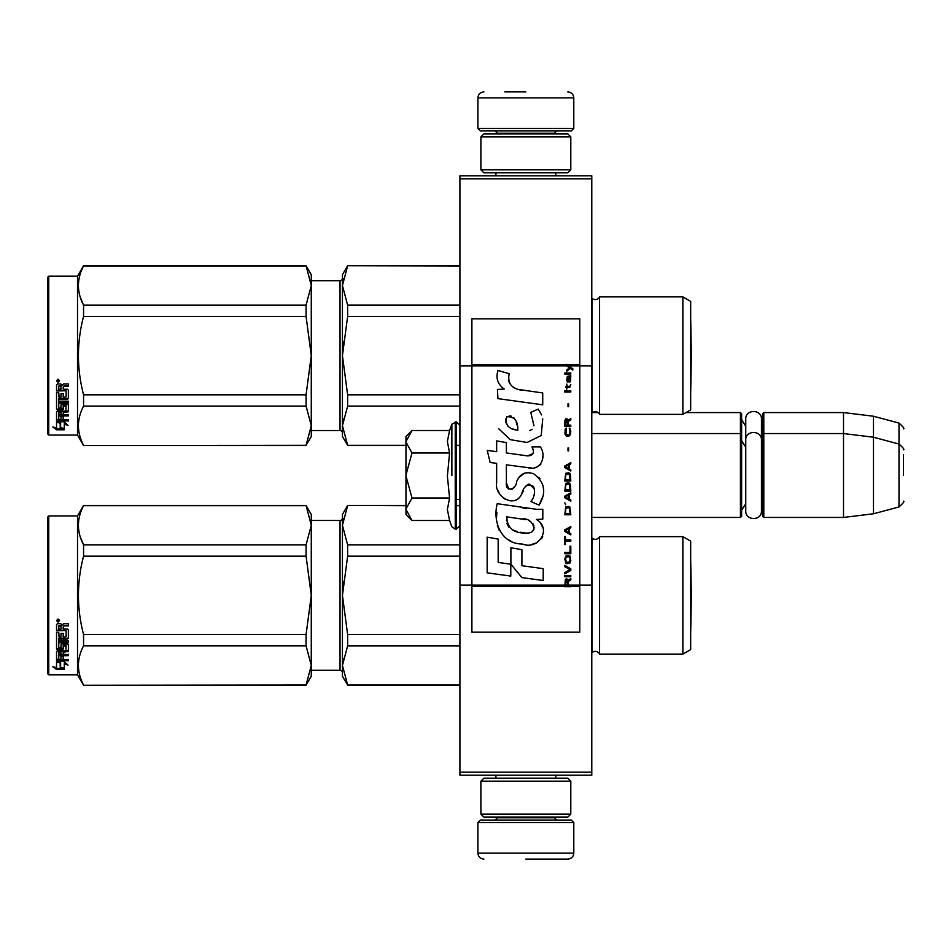 <?xml version="1.0" encoding="UTF-8"?>
<svg xmlns="http://www.w3.org/2000/svg" width="951" height="951" viewBox="0 0 951 951"><rect width="100%" height="100%" fill="white"/><g stroke="black" fill="none" stroke-linecap="round" stroke-linejoin="round"><path stroke-width="1.43" d="M591.784 772.188L459.915 772.188L459.915 775.184L591.784 775.184L591.784 178.812L459.915 178.812L459.915 365.873L471.898 365.873L471.898 585.127L459.915 585.127L459.915 365.873M591.784 175.816L591.784 178.812L459.915 178.812L459.915 175.816L591.784 175.816M591.784 365.873L579.789 365.873L579.789 318.823L471.898 318.823L471.898 365.873L566.725 365.873L569.399 367.764L566.725 370.058L566.725 371.318L570.291 368.382L572.835 370.058L572.835 368.81L566.725 364.269L566.725 365.873L568.567 365.873L567.438 364.732L579.789 364.732M591.784 585.127L579.789 585.127L579.789 365.873L568.567 365.873M459.915 772.188L459.915 585.127M685.992 412.568L740.425 412.568L740.425 517.451L591.784 517.451M740.425 412.568L741.625 413.768L741.625 516.262L740.425 517.451M762.595 434.738L763.796 433.549L763.796 412.568L762.595 413.768L762.595 516.262L763.796 517.451L763.796 433.549L843.513 433.549L843.513 517.451L763.796 517.451M763.796 412.568L843.513 412.568L843.513 433.549L873.482 437.222L873.482 513.778L843.513 517.451M903.45 449.859C904.674 449.704 903.2 447.778 899.004 444.058L899.004 423.088L873.482 416.241L873.482 437.222L899.004 444.058L899.004 506.942L873.482 513.778M903.45 475.5C903.45 442.417 903.45 442.417 903.45 475.5C903.45 508.583 903.45 508.583 903.45 475.5L903.45 454.519M405.97 436.545L411.997 430.518L405.97 441.526L405.97 436.545M411.997 520.482L405.97 514.455L405.97 509.474L411.997 520.482L449.573 520.482L447.386 509.57L449.573 497.991L447.386 476.166L449.573 453.009L447.386 441.43L449.573 430.518L411.997 430.518M451.868 475.5L451.868 424.217L451.868 475.5M405.97 509.474L405.97 441.526M405.97 442.001L411.997 453.009L405.97 475.024M449.573 453.009L411.997 453.009M405.97 475.975L411.997 497.991L405.97 508.999M449.573 497.991L411.997 497.991M477.901 822.532L480.291 820.142L571.396 820.142L573.798 822.532L477.901 822.532L477.901 853.106C478.258 856.744 480.255 858.741 483.893 859.098M525.844 859.098L567.806 859.098L525.844 859.098M573.798 128.468L477.901 128.468L480.291 130.858L571.396 130.858L573.798 128.468L573.798 97.894C573.441 94.256 571.444 92.259 567.806 91.902M525.844 91.902L504.874 91.902M570.802 136.861L480.897 136.861L483.893 133.865L567.806 133.865L570.802 136.861L570.802 169.825L567.806 172.82L483.893 172.82L480.897 169.825L570.802 169.825M570.802 781.175L480.897 781.175L483.893 778.18L567.806 778.18L570.802 781.175L570.802 814.139L567.806 817.135L483.893 817.135L480.897 814.139L570.802 814.139M741.625 419.76L745.75 426.274L745.75 419.129L745.75 510.889C745.275 521.017 761.941 521.029 761.454 510.889L761.454 440.111C761.941 429.983 745.275 429.971 745.75 440.111L745.75 447.243L741.625 440.741M745.75 419.129C745.275 409.001 761.941 409.001 761.454 419.129L761.454 444.616L762.595 440.741M741.625 510.259L745.75 503.757L745.75 510.889M690.676 541.131L682.877 536.637L682.877 654.11L690.676 649.616L690.676 541.131L682.877 536.637L599.57 536.637L599.57 654.11A4.791 4.791 0 0 0 591.997 652.695L591.784 652.909M311.274 520.459L340.042 520.459L340.042 670.3A2.401 2.401 -43.7 0 1 342.443 672.69A2.401 2.401 -43.7 0 0 340.042 670.3L311.274 670.3M599.57 536.637A4.791 4.791 0 0 1 591.997 538.052L591.997 652.695M311.274 665.486L311.274 595.29L306.079 556.18L306.079 544.899L311.274 525.344L311.274 514.455L306.079 505.468L83.569 505.468L77.518 515.953L77.518 674.794L83.569 685.279L306.079 685.041L311.274 665.486L311.274 676.292L306.079 685.041M48.751 515.953L77.518 515.953L48.751 515.953L47.55 517.154L48.751 515.953L48.751 674.794L77.518 674.794L83.569 685.279L306.079 685.279M47.55 673.593L48.751 674.794L47.55 673.593L47.55 517.154M690.676 301.384L682.877 296.89L682.877 414.363L690.676 409.869L690.676 301.384L682.877 296.89L599.57 296.89L599.57 414.363A4.791 4.791 0 0 0 591.997 412.948L591.784 413.162M340.042 430.541L311.274 430.541L340.042 430.541A2.401 2.401 -43.7 0 1 342.443 432.943A2.401 2.401 -43.7 0 0 340.042 430.541L340.042 280.7L311.274 280.7M599.57 296.89A4.791 4.791 0 0 1 591.997 298.305L591.997 412.948M311.274 425.739L311.274 355.543L306.079 316.433L306.079 305.152L311.274 285.585L311.274 274.708L306.079 265.721L83.569 265.721L77.518 276.206L77.518 435.047L83.569 445.532L306.079 445.294L311.274 425.739L311.274 436.545L306.079 445.294M48.751 276.206L77.518 276.206L48.751 276.206L47.55 277.407L48.751 276.206L48.751 435.047L77.518 435.047L83.569 445.532L306.079 445.532M47.55 433.846L48.751 435.047L47.55 433.846L47.55 277.407M682.877 654.11L599.57 654.11A4.791 4.791 0 0 0 595.255 651.411M347.626 505.706L342.443 525.297L342.443 514.455L347.626 505.468L405.97 505.706M342.443 525.297L347.626 544.899L347.626 556.18L342.443 595.374L342.443 525.297L343.121 518.426M343.121 581.62L342.443 595.374L347.626 634.567L347.626 645.86L459.915 645.86M347.626 634.567L459.915 634.567M347.626 685.041L342.443 676.292L342.443 665.45L347.626 685.041L459.915 685.041M347.626 645.86L342.443 665.45L343.121 658.579M456.325 505.706L459.915 505.706M347.626 544.899L459.915 544.899M340.042 520.459A2.401 2.401 -136.3 0 0 342.443 518.057M342.443 595.374L342.443 665.45M347.626 556.18L459.915 556.18M595.255 539.336A4.791 4.791 0 0 1 591.997 538.052M311.274 514.455L306.079 505.468L311.274 525.261M80.3 537.018L83.569 544.899L306.079 544.899M311.274 595.29L311.274 525.344M311.274 665.415L306.079 645.848L306.079 634.567L311.274 595.457M83.569 685.041C76.722 671.977 76.722 658.912 83.569 645.848L83.569 634.567L306.079 634.567M83.569 634.567C76.722 608.438 76.722 582.309 83.569 556.18L306.079 556.18M83.569 556.18L83.569 544.899C76.722 531.835 76.722 518.77 83.569 505.706L306.079 505.706M83.569 645.848L306.079 645.848M60.614 661.825L60.614 662.847L56.537 661.539L64.157 661.539L67.985 665.07L64.276 663.976L64.276 669.361L60.614 668.494L60.614 661.825L59.699 661.539M64.276 668.244L60.614 667.4M64.157 660.755L56.727 660.541M64.276 662.942L64.276 663.976L64.276 662.942L66.237 663.525M60.198 662.716L58.867 661.539M60.198 667.495L60.198 662.978L56.537 661.813L56.537 666.603M56.537 661.813L56.537 667.697L52.769 666.71L56.596 669.552L64.276 669.552L60.198 668.601L60.198 662.978M60.198 668.434L56.596 668.434L54.944 667.281M56.596 669.552L56.596 668.434M63.194 636.409L63.194 633.39L63.194 637.039L66.13 636.73L66.13 630.525L56.537 630.192L56.537 624.617L57.464 623.678L60.793 623.678L62.172 625.08L63.551 623.678L68.353 623.678L68.353 625.461L64.121 625.461L63.194 626.84L64.121 625.461M66.13 630.525L56.537 630.715L56.537 624.617M68.353 637.622L68.353 629.895L68.353 638.264L67.426 639.06L58.76 639.06L58.76 638.406L67.426 638.406L68.353 637.622M68.353 640.926L68.353 642.757L58.76 642.757L58.76 642.032L68.353 642.032L68.353 640.926L58.76 640.926L58.76 639.06M63.194 651.328L68.353 650.686L68.353 644.623L68.353 651.53L63.194 652.184L63.194 654.193L68.353 654.752L58.76 654.752L58.76 655.667L58.76 654.752M60.971 658.484L60.971 656.249L60.971 659.447L58.76 659.233L58.76 655.667L68.353 655.667L68.353 654.193M63.194 655.334L60.971 655.667M63.194 658.484L63.194 656.249L60.971 656.249M68.353 659.447L68.353 660.755L56.537 660.22L56.537 651.53L56.537 659.233L68.353 659.768L63.194 659.447L63.194 656.249M66.13 645.955L63.194 645.955L63.194 645.194L66.13 645.194L65.774 650.864L57.464 650.864L56.537 651.53M63.194 645.955L63.194 649.046L62.267 649.723L57.464 649.723L56.537 648.225L56.537 632.403L56.537 649.046L57.464 649.723M63.194 648.225L57.464 648.903M58.76 652.434L60.971 652.184L60.971 654.193L58.76 653.955L58.76 651.578L58.76 653.075M58.76 626.281L58.76 629.003L60.971 629.003L60.971 625.913L58.76 626.281M60.971 625.461L58.76 625.806M60.971 652.184L60.971 651.328L58.76 651.578M60.971 636.409L60.971 633.39L60.971 637.039L59.117 637.039L58.76 632.403L56.537 632.403M58.76 636.1L58.76 632.403M60.971 646.977L60.971 644.623L61.91 643.886L67.426 643.886L68.353 644.623M58.035 618.958L59.533 620.551L58.035 622.132L56.537 620.551L58.035 618.958M59.521 620.361L58.035 621.728L56.549 620.361M64.121 625.913L68.353 625.913L68.353 623.678M68.353 629.895L67.426 629.003L63.194 629.003L63.194 626.84M60.971 644.623L60.971 647.762L58.76 647.762L58.76 642.757M63.194 633.39L60.971 633.39M58.32 620.266L59.081 619.886L58.32 620.266M690.723 630.941L690.676 559.782L691.341 595.374L690.723 630.941M682.877 414.363L599.57 414.363A4.791 4.791 0 0 0 595.255 411.664M347.626 265.959L342.443 285.55L342.443 274.708L347.626 265.721L459.915 265.959M342.443 285.55L347.626 305.14L347.626 316.433L342.443 355.626L342.443 285.55L343.121 278.679M343.121 341.873L342.443 355.626L347.626 394.82L347.626 406.101L459.915 406.101M347.626 394.82L459.915 394.82M347.626 445.294L342.443 436.545L342.443 425.703L347.626 445.294L405.97 445.294M456.325 445.294L459.915 445.294M347.626 406.101L342.443 425.703L343.121 418.82M347.626 305.14L459.915 305.14M340.042 280.7A2.401 2.401 -136.3 0 0 342.443 278.31M342.443 355.626L342.443 425.703M347.626 316.433L459.915 316.433M595.255 299.589A4.791 4.791 0 0 1 591.997 298.305M311.274 274.708L306.079 265.721L311.274 285.514M80.3 297.259L83.569 305.152L306.079 305.152M311.274 355.543L311.274 285.585M311.274 425.656L306.079 406.101L306.079 394.82L311.274 355.71M83.569 445.294C76.722 432.23 76.722 419.165 83.569 406.101L83.569 394.82L306.079 394.82M83.569 394.82C76.722 368.691 76.722 342.562 83.569 316.433L306.079 316.433M83.569 316.433L83.569 305.152C76.722 292.088 76.722 279.023 83.569 265.959L306.079 265.959M83.569 406.101L306.079 406.101M60.614 422.078L60.614 423.1L56.537 421.792L64.157 421.792L67.985 425.323L64.276 424.229L64.276 429.614L60.614 428.746L60.614 422.078L59.699 421.792M64.276 428.497L60.614 427.653M64.157 421.008L56.727 420.794M64.276 423.195L64.276 424.229L64.276 423.195L66.237 423.777M60.198 422.969L58.867 421.792M60.198 427.748L60.198 423.231L56.537 422.066L56.537 426.856M56.537 422.066L56.537 427.95L52.769 426.951L56.596 429.804L64.276 429.804L60.198 428.853L60.198 423.231M60.198 428.687L56.596 428.687L54.944 427.534M56.596 429.804L56.596 428.687M63.194 396.662L63.194 393.643L63.194 397.292L66.13 396.983L66.13 390.778L56.537 390.445L56.537 384.87L57.464 383.931L60.793 383.931L62.172 385.333L63.551 383.931L68.353 383.931L68.353 385.714L64.121 385.714L63.194 387.093L64.121 385.714M66.13 390.778L56.537 390.968L56.537 384.87M68.353 397.875L68.353 390.148L68.353 398.517L67.426 399.313L58.76 399.313L58.76 398.659L67.426 398.659L68.353 397.875M68.353 401.179L68.353 402.998L58.76 402.998L58.76 402.285L68.353 402.285L68.353 401.179L58.76 401.179L58.76 399.313M63.194 411.581L68.353 410.939L68.353 404.876L68.353 411.783L63.194 412.437L63.194 414.446L68.353 415.005L58.76 415.005L58.76 415.92L58.76 415.005M60.971 418.737L60.971 416.502L60.971 419.7L58.76 419.486L58.76 415.92L68.353 415.92L68.353 414.446M63.194 415.587L60.971 415.92M63.194 418.737L63.194 416.502L60.971 416.502M68.353 419.7L68.353 421.008L56.537 420.473L56.537 411.783L56.537 419.486L68.353 420.021L63.194 419.7L63.194 416.502M66.13 406.208L63.194 406.208L63.194 405.447L66.13 405.447L65.774 411.117L57.464 411.117L56.537 411.783M63.194 406.208L63.194 409.287L62.267 409.976L57.464 409.976L56.537 408.478L56.537 392.656L56.537 409.287L57.464 409.976M63.194 408.478L57.464 409.156M58.76 412.686L60.971 412.437L60.971 414.446L58.76 414.208L58.76 411.819L58.76 413.316M58.76 386.534L58.76 389.256L60.971 389.256L60.971 386.165L58.76 386.534M60.971 385.714L58.76 386.058M60.971 412.437L60.971 411.581L58.76 411.819M60.971 396.662L60.971 393.643L60.971 397.292L59.117 397.292L58.76 392.656L56.537 392.656M58.76 396.353L58.76 392.656M60.971 407.23L60.971 404.876L61.91 404.139L67.426 404.139L68.353 404.876M58.035 379.199L59.533 380.804L58.035 382.385L56.537 380.804L58.035 379.199M59.521 380.614L58.035 381.981L56.549 380.614M64.121 386.165L68.353 386.165L68.353 383.931M68.353 390.148L67.426 389.256L63.194 389.256L63.194 387.093M60.971 404.876L60.971 408.015L58.76 408.015L58.76 402.998M63.194 393.643L60.971 393.643M58.32 380.519L59.081 380.138L58.32 380.519M691.341 355.626L690.723 391.194L690.676 320.035L691.341 355.626L690.723 320.059M568.127 585.127L568.127 581.572L570.802 579.896L570.802 578.422L567.866 580.312L566.725 578.636L565.322 579.468L564.811 586.731L570.802 586.731L570.802 585.127L565.441 585.127L566.214 579.896L567.224 580.514L567.355 585.127M522.325 390.29C511.721 388.947 507.335 383.408 509.154 373.672L498.003 370.486C495.59 378.058 497.682 384.252 504.268 389.066L497.421 389.446L497.932 398.624L542.724 404.817L542.724 392.953L518.164 389.423M538.183 409.096L530.789 412.365L538.183 409.096L541.547 414.921M506.384 482.692L506.384 464.825L527.698 467.607C540.418 471.744 547.158 456.29 540.323 446.887L532.001 446.887C534.89 452.521 533.44 455.529 527.65 455.921L506.372 452.938L506.372 442.572L496.648 440.895L496.648 451.677L487.221 450.394L490.157 462.483L496.648 463.363L496.648 482.692C494.068 496.303 515.121 509.189 521.683 493.914C523.882 485.878 527.817 483.37 533.487 486.413C535.484 491.857 534.605 496.897 530.872 501.522L539.086 505.136C546.73 492.499 544.864 482.014 533.487 473.681C525.273 471.137 519.615 473.919 516.512 482.014C516.405 489.824 504.922 492.333 506.384 482.692L508.773 489.123M536.435 509.296L497.207 503.697C492.594 521.517 500.939 544.02 522.325 543.996C538.207 550.558 552.448 528.899 536.435 519.472L542.807 519.115L542.807 509.296L536.435 509.296M510.901 547.776L510.901 564.228L521.909 577.602L543.199 580.514L543.199 568.65L521.909 565.714L521.909 549.678L510.901 547.776M487.162 572.847L510.794 576.08L510.794 564.216L498.169 562.433L498.169 539.074L487.162 537.172L487.162 572.847M564.811 576.746L570.802 576.746L570.802 575.498L564.811 575.498L564.811 576.746M564.811 573.822L570.802 570.469L570.802 568.793L564.811 565.441L564.811 566.701L570.029 569.625L564.811 572.561L564.811 573.822M564.811 558.736L565.702 563.135L566.844 563.765L569.911 563.135L570.802 560.412L569.911 556.014L566.214 555.598L564.811 558.736M564.811 552.46L564.811 553.72L570.802 553.72L570.802 546.171L570.029 546.171L570.029 552.46L564.811 552.46M570.802 527.746L570.802 526.497L564.811 529.838L564.811 531.514L570.802 534.866L570.802 533.606L569.269 532.774L569.269 528.59L570.802 527.746M569.911 507.014L568.757 506.384L565.702 507.014L564.811 514.764L570.802 514.764L569.911 507.014M565.702 504.708L564.811 502.829L565.702 504.708M564.811 497.801L570.802 501.153L570.802 499.893L569.269 499.061L569.269 494.865L570.802 494.033L570.802 492.773L564.811 496.125L564.811 497.801M570.422 484.19L568.757 482.728L565.702 483.358L564.811 491.096L570.802 491.096L570.422 484.19M570.422 474.133L568.757 472.671L565.702 473.301L564.811 481.051L570.802 481.051L570.422 474.133M568.627 450.893L568.627 447.957L567.997 447.957L567.997 450.893L568.627 450.893M564.811 392.05L570.802 392.05L570.802 390.79L564.811 390.79L564.811 392.05M570.671 378.022L570.802 375.716L567.355 376.346L566.725 379.901L567.485 382.421L567.485 377.392L568.127 377.178L568.246 380.745L569.269 382.421L570.541 381.577L570.671 378.022M565.441 536.542L564.811 536.542L564.811 544.507L565.441 544.507L565.441 541.155L570.802 541.155L570.802 539.895L565.441 539.895L565.441 536.542M570.802 462.626L564.811 465.966L564.811 467.642L570.802 470.995L570.802 469.746L569.269 468.902L569.269 464.718L570.802 463.874L570.802 462.626M569.78 387.437L570.802 384.513L569.53 386.391L567.224 386.391L566.725 384.097L566.725 386.391L565.702 386.391L566.725 389.114L567.224 387.437L569.78 387.437M569.911 428.283L569.269 428.069L569.911 433.727L568.757 434.976L565.952 434.345L566.332 428.069L565.191 429.115L564.93 433.929L566.214 436.022L568.757 436.236L570.422 434.773L570.802 431.005L569.911 428.283M570.802 425.133L568.127 425.133L568.127 421.578L570.802 419.902L570.802 418.44L567.866 420.318L567.105 418.856L565.821 418.856L564.93 420.318L564.811 426.393L570.802 426.393L570.802 425.133M568.627 406.707L568.627 403.771L567.997 403.771L567.997 406.707L568.627 406.707M570.802 374.04L570.802 372.994L564.811 372.994L564.811 374.04L570.802 374.04M564.811 586.541L570.802 586.541M515.525 388.436L513.29 387.045M509.7 383.645L508.464 380.519M497.349 379.746L497.896 381.268M530.789 412.365L533.986 425.846M532.156 429.281L529.755 430.553M498.574 428.616L510.223 439.659L527.092 442.477L541.226 435.51L542.724 418.844M539.086 505.136L543.033 496.077M543.485 489.147L542.962 485.272M540.061 478.793L538.884 477.319M524.702 473.027L518.961 477.473M514.479 486.46L513.124 488.457M512.53 488.969L511.246 489.515M520.673 496.006L523.3 491.025M525.606 486.508L526.272 485.628M527.365 484.701L528.827 484.13M529.291 484.071L534.486 489.099M534.569 492.154L534.07 495.126M498.169 490.752L499.311 493.26M503.436 498.134L505.861 499.572M509.772 500.725L511.602 500.88M516.036 500.143L518.652 498.479M532.001 446.887L533.333 450.453M533.273 453.437L527.65 455.921M529.35 467.785L531.252 467.88M534.403 467.726L536.756 467.06M539.407 465.538L540.941 464.017M542.403 460.653L542.89 455.993M526.664 508.488L522.777 507.941M532.798 543.972L536.768 542.878M541.701 538.73L542.688 536.578M543.449 532.191L543.401 530.289M543.057 528.126L540.56 523.109M496.886 512.423L496.458 517.962M497.314 525.38L499.346 530.682M508.5 539.799L510.806 541.012M565.441 585.127L471.898 585.127L471.898 632.177L579.789 632.177L579.789 585.127L570.802 585.127M516.345 429.971L512.732 428.96M508.024 426.345L505.766 422.208M505.694 421.769L505.754 418.797M509.296 415.837L511.46 416.205M513.79 417.632L515.442 420.187M516.262 422.268L517.011 424.942M522.325 518.996C532.298 517.011 539.93 533.666 526.485 533.047C513.754 533.547 507.192 528.15 506.8 516.857L525.356 519.603M529.41 521.089L530.444 521.683M533.047 523.87L533.939 525.772M534.117 527.318L533.998 528.257M533.939 529.315L532.073 531.764M528.673 533.035L527.9 533.083M524.548 532.857L520.161 532.227M517.082 531.538L512.28 529.731M508.809 527.08L506.824 523.252M506.55 520.97L506.633 518.426M517.82 430.197C508.607 429.341 504.922 424.871 506.776 416.8C514.336 416.336 518.022 420.806 517.82 430.197M565.572 558.736L566.332 556.858L569.269 556.858L570.029 558.736L569.649 561.886L566.332 562.303L565.572 558.736M568.757 528.792L568.757 532.56L565.322 530.682L568.757 528.792M565.572 509.736L566.332 507.858L569.269 507.858L570.029 513.504L565.572 513.504L565.572 509.736M568.757 495.079L568.757 498.847L565.322 496.969L568.757 495.079M565.572 486.08L566.332 484.19L569.269 484.19L570.029 489.848L565.572 489.848L565.572 486.08M565.572 476.023L566.332 474.133L569.269 474.133L570.029 479.791L565.572 479.791L565.572 476.023M569.399 377.178L570.291 379.069L569.78 381.375L568.627 379.485L568.627 377.178L569.399 377.178M568.757 464.92L568.757 468.688L565.322 466.81L568.757 464.92M567.355 425.133L565.441 425.133L566.214 419.902L567.224 420.532L567.355 425.133M566.725 364.922L567.438 364.922L566.725 364.459M449.573 430.518L451.868 424.217L456.325 421.852L456.325 529.148L459.915 525.546M455.244 421.852L455.244 529.148L456.325 529.148M497.373 817.135L497.373 817.741L554.314 817.741L556.715 820.142M573.798 822.532L573.798 853.106L477.901 853.106M554.314 133.865L554.314 133.259L497.373 133.259L494.984 130.858M477.901 128.468L477.901 97.894L573.798 97.894M67.426 639.06L67.426 638.406M62.267 649.723L62.267 648.903M67.426 399.313L67.426 398.659M62.267 409.976L62.267 409.156M570.802 586.078L564.811 586.078M566.725 364.732L471.898 364.732M564.811 586.268L471.898 586.268M579.789 586.268L570.802 586.268M592.461 412.568L598.048 412.568M761.454 423.647L762.595 419.76M873.482 416.241L843.513 412.568M899.004 423.088C903.2 426.797 904.674 428.735 903.45 428.877M456.325 499.477L459.915 499.477M591.784 433.549L740.425 433.549L741.625 434.738M761.454 506.384L762.595 510.259M899.004 506.942C903.2 503.222 904.674 501.296 903.45 501.141M456.325 421.852L459.915 425.454M449.573 520.482L451.868 526.783L455.244 529.148M495.935 775.184L495.935 778.18M555.753 775.184L555.753 778.18M554.314 817.135L554.314 817.741M497.373 817.741L494.984 820.142M573.798 853.106C573.441 856.744 571.444 858.741 567.806 859.098M495.935 175.816L495.935 172.82M555.753 175.816L555.753 172.82M497.373 133.865L497.373 133.259M554.314 133.259L556.715 130.858M477.901 97.894C478.258 94.256 480.255 92.259 483.893 91.902M480.897 136.861L480.897 169.825M480.897 781.175L480.897 814.139M459.915 685.279L347.626 685.279M459.915 505.468L456.325 505.468M405.97 505.468L347.626 505.468M66.13 645.42L63.194 645.42M459.915 445.532L456.325 445.532M405.97 445.532L347.626 445.532M459.915 265.721L347.626 265.721M66.13 405.673L63.194 405.673"/></g></svg>
